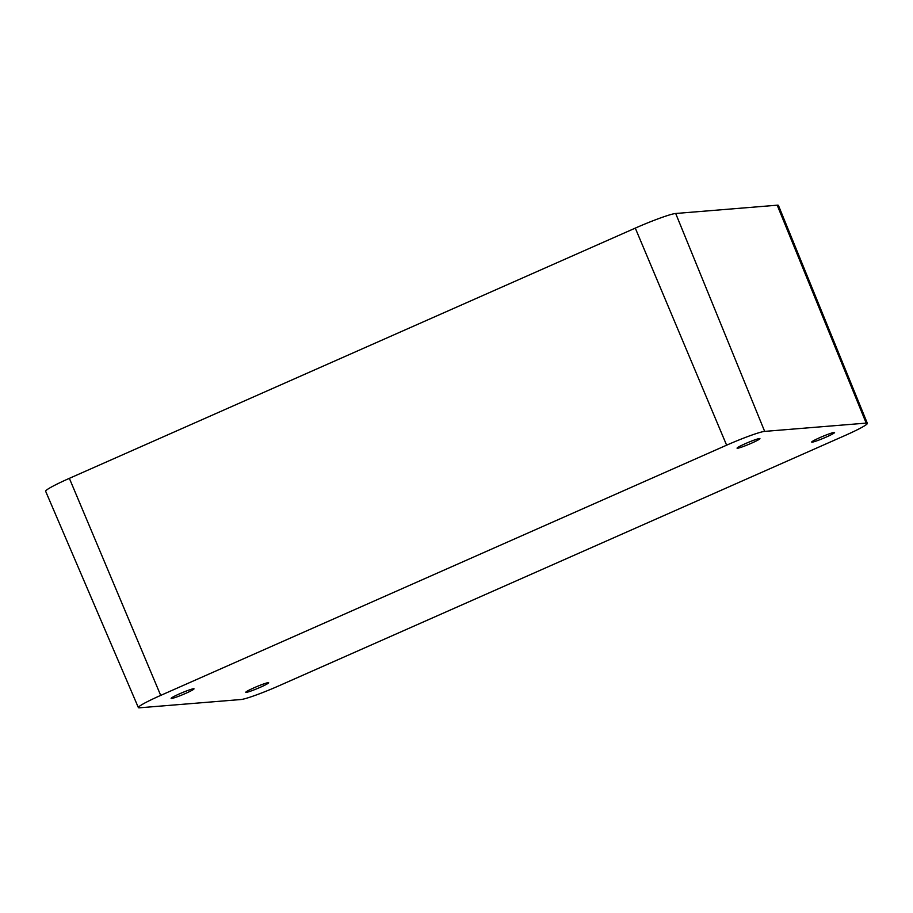 <?xml version="1.0" encoding="UTF-8"?>
<svg xmlns="http://www.w3.org/2000/svg" width="913" height="913" viewBox="0 0 913 913"><rect width="100%" height="100%" fill="white"/><g stroke="black" fill="none" stroke-linecap="round" stroke-linejoin="round"><path stroke-width="1.37" d="M138.365 707.586L45.65 491.285A35.413 2.865 -22.7 0 1 69.365 478.344L635.288 228.113A35.413 2.865 -22.7 0 1 675.688 213.482L777.203 205.197A35.413 2.865 -22.7 0 1 778.435 205.425L867.35 423.324A33.359 2.705 -22.7 0 1 845.016 435.512L279.093 685.731A33.359 2.705 -22.7 0 1 241.043 699.518L139.529 707.803A33.359 2.705 -22.7 0 1 138.365 707.586A33.359 2.705 -22.7 0 1 160.699 695.398L726.622 445.179A33.359 2.705 -22.7 0 1 764.672 431.393L866.186 423.107A33.359 2.705 -22.7 0 1 867.35 423.324M179.439 693.869A12.394 1.004 -22.7 0 1 194.013 688.836A12.394 1.004 -22.7 0 1 185.704 693.366A12.394 1.004 -22.7 0 1 171.142 698.399A12.394 1.004 -22.7 0 1 179.439 693.869M820.011 437.555A12.394 1.004 -22.7 0 1 834.573 432.511A12.394 1.004 -22.7 0 1 826.276 437.042A12.394 1.004 -22.7 0 1 811.703 442.075A12.394 1.004 -22.7 0 1 820.011 437.555M745.362 443.65A12.394 1.004 -22.7 0 1 759.936 438.605A12.394 1.004 -22.7 0 1 751.627 443.136A12.394 1.004 -22.7 0 1 737.065 448.169A12.394 1.004 -22.7 0 1 745.362 443.65M254.088 687.774A12.394 1.004 -22.7 0 1 268.65 682.741A12.394 1.004 -22.7 0 1 260.353 687.261A12.394 1.004 -22.7 0 1 245.78 692.305A12.394 1.004 -22.7 0 1 254.088 687.774M726.622 445.179L635.288 228.113M764.672 431.393L675.688 213.482M866.186 423.107L777.203 205.197M160.699 695.398L69.365 478.344"/></g></svg>
